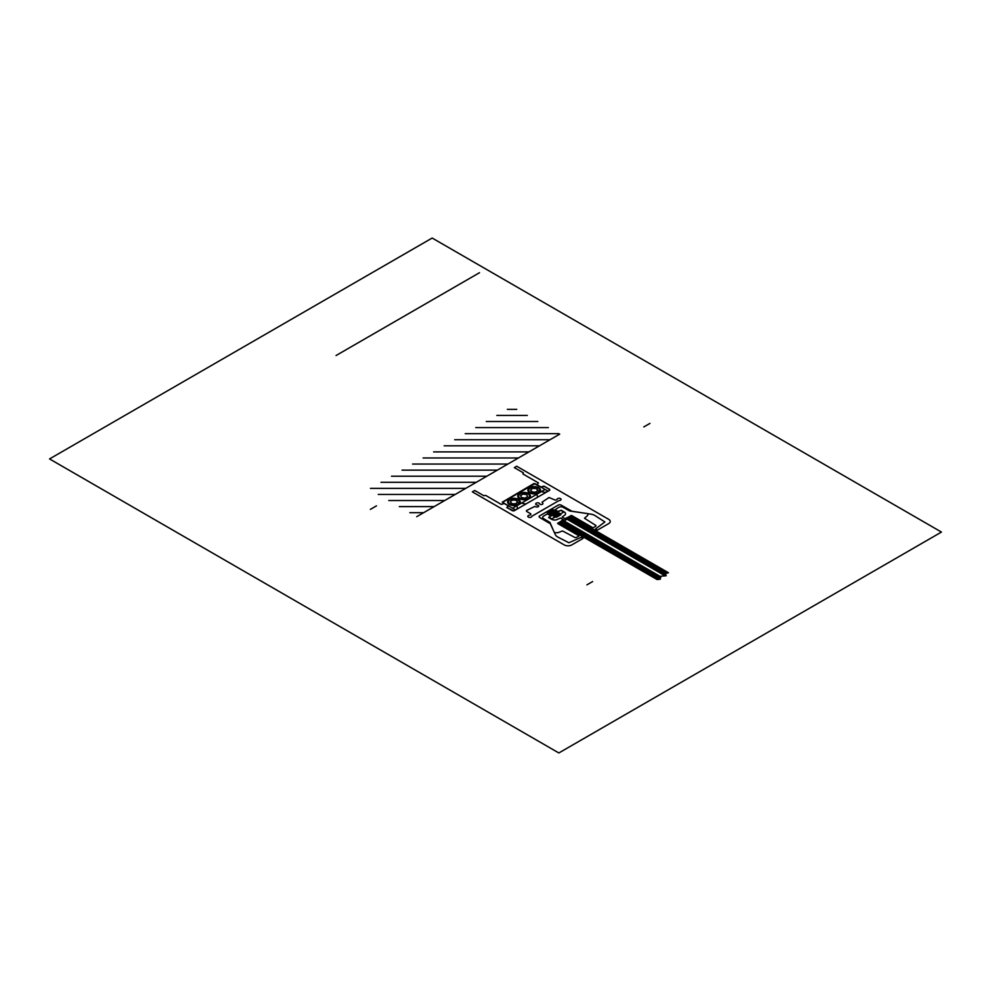 <?xml version="1.0" encoding="UTF-8"?>
<svg xmlns="http://www.w3.org/2000/svg" width="991" height="991" viewBox="0 0 991 991"><rect width="100%" height="100%" fill="white"/><g stroke="black" fill="none" stroke-linecap="round" stroke-linejoin="round"><path stroke-width="1.49" d="M502.462 502.4L534.979 483.62L548.085 491.189L515.568 509.969L502.462 502.4M502.264 502.214L508.693 505.918L507.119 507.652L512.595 510.823L514.081 510.823L517.773 508.259L515.927 504.295L514.688 503.862A3.382 1.957 180 0 1 510.576 502.09A3.382 1.957 180 0 1 514.205 499.997A3.382 1.957 180 0 1 517.265 502.375L525.899 503.998L537.754 497.16L536.181 492.601L534.942 492.168A3.382 1.957 180 0 1 530.829 490.396A3.382 1.957 180 0 1 534.459 488.303A3.382 1.957 180 0 1 537.518 490.681L545.149 492.453L549.584 490.322L549.584 489.467L544.096 486.308L541.086 487.213L533.951 483.509L502.264 502.214M509.485 504.53A6.318 3.642 0 0 0 520.064 502.895A6.318 3.642 0 0 0 512.322 498.423A6.318 3.642 0 0 0 509.485 504.53M510.08 504.184A5.475 3.159 0 0 0 519.247 502.771A5.475 3.159 0 0 0 512.545 498.894A5.475 3.159 0 0 0 510.08 504.184M537.543 505.113A1.66 0.954 180 0 1 538.658 506.252A1.66 0.954 180 0 1 536.75 506.971A5.277 3.047 180 0 1 534.694 506.475L526.531 510.514L526.531 511.368L530.346 513.561A1.66 0.954 180 0 1 529.665 515.159A1.994 1.152 0 0 0 527.819 516.249A1.994 1.152 0 0 0 529.479 517.438A1.994 1.152 0 0 0 531.721 516.633A1.66 0.954 180 0 1 532.415 515.915L558.391 500.913A1.66 0.954 180 0 1 559.642 500.505A1.994 1.152 0 0 0 561.03 499.216A1.994 1.152 0 0 0 558.974 498.262A1.994 1.152 0 0 0 557.078 499.328A1.66 0.954 180 0 1 554.328 499.724L549.039 497.519L542.04 502.226A5.277 3.047 180 0 1 542.895 503.416A1.66 0.954 180 0 1 541.668 504.518A1.66 0.954 180 0 1 539.686 503.874A1.994 1.152 0 0 0 537.655 502.821A1.994 1.152 0 0 0 535.71 503.936A1.994 1.152 0 0 0 537.543 505.113M508.333 505.856L506.76 507.59L513.933 510.91L549.72 490.248L549.72 489.418L543.972 486.098L540.975 487.002L536.924 484.673L538.497 482.939L522.914 473.946L523.397 472.843L514.341 467.616L516.72 466.241L608.672 519.321A5.252 3.035 180 0 1 608.672 523.62L597.424 530.111L595.294 529.157L604.882 521.947L594.798 515.444A8.424 4.868 0 0 0 591.02 514.18L571.918 511.232L561.129 505.113A2.019 1.164 0 0 0 558.267 505.113L539.686 515.84A2.019 1.164 0 0 0 539.686 517.488L550.29 523.719L555.406 534.756A8.424 4.868 0 0 0 557.586 536.936L568.846 542.746L581.333 537.221L582.981 538.447L571.733 544.939A5.252 3.035 180 0 1 564.3 544.939L472.36 491.858L474.739 490.483L483.794 495.711L485.701 495.426L501.273 504.419L504.283 503.515L508.333 505.856M550.699 515.555L548.642 517.562L551.665 519.309A4.212 2.428 0 0 0 557.623 519.309L560.485 518.07L563.222 519.656L557.685 523.533L578.36 535.289L579.116 535.908L576.601 537.357A1.35 0.78 180 0 1 574.73 537.382L562.504 530.941L557.871 532.712L554.353 532.613L549.955 522.43L543.613 518.652A3.171 1.833 180 0 1 543.613 516.063L547.243 513.97L550.699 515.555M555.084 509.857L557.822 511.443L561.302 510.254L564.325 512A4.212 2.428 180 0 1 564.325 515.444L562.182 517.091L564.92 518.677L571.634 515.481L591.999 527.41L593.064 527.844L595.591 526.394A1.35 0.78 0 0 0 595.641 525.317L584.479 518.256L587.539 515.58L588.121 514.255L587.378 513.549L569.726 511.009L563.185 507.355A3.171 1.833 0 0 0 558.701 507.355L555.084 509.857M519.618 498.684A6.318 3.642 0 0 0 530.185 497.048A6.318 3.642 0 0 0 522.443 492.577A6.318 3.642 0 0 0 519.618 498.684M520.548 495.562L523.137 494.063L526.667 494.608L527.621 496.652L525.032 498.139L521.501 497.593L520.548 495.562M520.213 498.337A5.475 3.159 0 0 0 529.367 496.925A5.475 3.159 0 0 0 522.666 493.047A5.475 3.159 0 0 0 520.213 498.337M530.557 490.235L532.415 488.414L536.069 488.439L537.865 490.285L536.007 492.093L532.353 492.069L530.557 490.235M529.739 492.837A6.318 3.642 0 0 0 540.318 491.202A6.318 3.642 0 0 0 532.576 486.73A6.318 3.642 0 0 0 529.739 492.837M530.334 492.49A5.475 3.159 0 0 0 539.5 491.078A5.475 3.159 0 0 0 532.799 487.2A5.475 3.159 0 0 0 530.334 492.49M510.353 502.288L512.669 503.924L516.274 503.577L517.562 501.607L515.246 499.972L511.641 500.319L510.353 502.288M571.175 515.481L565.217 518.912L566.406 519.606L572.364 516.162L571.175 515.481M551.838 518.925L548.865 517.203L560.77 510.328L563.755 512.05L551.838 518.925M591.937 527.2L574.062 516.881L572.872 517.562L590.747 527.881L591.937 527.2M560.113 524.933L561.315 524.239L579.178 534.558L577.988 535.251L560.113 524.933M563.644 519.817L564.833 520.51L558.887 523.942L557.685 523.26L563.644 519.817M545.112 489.467L512.582 508.247M559.704 434.132L416.74 516.67M538.101 446.607L438.344 504.196M507.342 409.345L516.769 409.345M496.813 415.427L527.299 415.427M486.284 421.497L537.828 421.497M475.754 427.579L548.357 427.579M465.225 433.662L558.887 433.662M454.683 439.744L549.993 439.744M444.154 445.814L539.463 445.814M433.624 451.896L528.934 451.896M423.095 457.978L518.404 457.978M412.566 464.061L507.875 464.061M402.036 470.13L497.346 470.13M391.507 476.213L486.816 476.213M380.978 482.295L476.287 482.295M370.448 488.377L465.758 488.377M378.265 494.447L455.228 494.447M388.794 500.529L444.699 500.529M399.323 506.612L434.169 506.612M409.853 512.694L423.64 512.694M558.837 752.962L941.45 532.068L432.163 238.038L49.55 458.932L558.837 752.962M666.621 573.269L570.036 517.513L561.104 522.666L659.213 579.314M665.717 574.47L568.549 518.367M665.159 575.87L567.063 519.222M660.811 576.799L564.077 520.944M660.44 578.298L562.591 521.811M559.729 523.459L571.411 516.72L668.43 572.736L665.432 573.628L666.175 575.783L660.96 576.205L660.217 579.215L657.058 579.524L559.841 523.397M555.01 517.277L560.918 513.871M556.447 517.277L560.918 514.688M553.585 516.447L559.494 513.041M550.723 514.8L556.632 511.393M547.862 513.152L553.771 509.746M549.287 513.982L555.195 510.563M546.437 512.322L552.346 508.916M552.148 515.63L558.057 512.211M555.01 516.447L559.494 513.871M553.585 515.63L558.057 513.041M552.148 514.8L556.632 512.211M549.287 513.152L553.771 510.563M547.862 512.322L552.346 509.746M550.723 513.982L555.195 511.393M479.508 272.698L336.06 355.521M592.618 581.556L586.907 584.863M376.493 505.856L370.361 509.399M649.96 423.392L643.828 426.923"/></g></svg>
